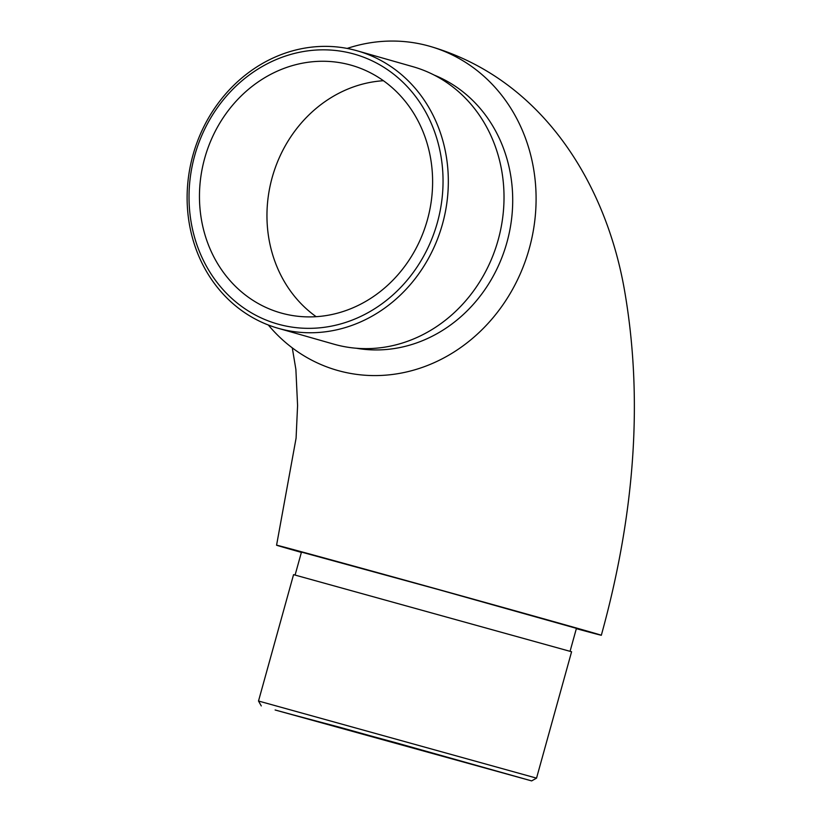<?xml version="1.0" encoding="UTF-8"?>
<svg xmlns="http://www.w3.org/2000/svg" width="822" height="822" viewBox="0 0 822 822"><rect width="100%" height="100%" fill="white"/><g stroke="black" fill="none" stroke-linecap="round" stroke-linejoin="round"><path stroke-width="1.23" d="M341.788 727.83L285.08 712.725L520.542 777.818L341.788 727.83M347.151 48.426A168.5 151.186 105.9 0 1 429.711 46.268A168.5 151.186 105.9 0 1 529.121 249.117A168.5 151.186 105.9 0 1 338.5 370.691A168.5 151.186 105.9 0 1 337.349 370.373A168.5 151.186 105.9 0 1 268.321 325.009M356.316 348.24A142.668 128.016 -74.1 0 0 506.65 243.404A142.668 128.016 -74.1 0 0 434.17 75.069M576.345 628.655A168.5 0.586 -164.5 0 0 601.324 635.252A168.5 0.586 -164.5 0 0 367.403 569.831A168.5 0.586 -164.5 0 0 276.572 545.192A168.5 0.586 -164.5 0 0 301.376 552.405M570.078 651.26L576.428 628.357L439.082 589.744L301.469 552.096L295.108 574.999M571.588 651.754L293.557 574.65L258.509 701.022L536.54 778.136L571.588 651.754M275.113 709.982L531.649 780.9L396.594 742.934L275.113 709.982M350.449 65A128.766 115.532 -74.1 0 0 204.791 157.906A128.766 115.532 -74.1 0 0 280.744 312.915A128.766 115.532 -74.1 0 0 281.627 313.161A128.766 115.532 -74.1 0 0 427.286 220.255A128.766 115.532 -74.1 0 0 351.323 65.246A128.766 115.532 -74.1 0 0 350.449 65M278.185 328.297L333.876 344.171A144.261 129.434 -74.1 0 0 497.896 240.908A144.261 129.434 -74.1 0 0 412.942 66.695L357.262 50.83A144.261 129.434 105.9 0 1 442.205 225.033A144.261 129.434 105.9 0 1 278.185 328.297A144.261 129.434 105.9 0 1 193.088 154.639A144.261 129.434 105.9 0 1 356.275 50.553A144.261 129.434 105.9 0 1 357.262 50.83M353.522 53.903A140.285 125.869 -74.1 0 0 192.194 227.725A140.285 125.869 -74.1 0 0 402.39 285.624A140.285 125.869 -74.1 0 0 353.522 53.903M316.162 316.686A128.766 115.532 105.9 0 1 272.421 176.658A128.766 115.532 105.9 0 1 383.412 80.72M276.572 545.192L296.084 438.157L297.585 405.523L295.879 369.397L292.283 347.86M601.324 635.252C635.498 511.89 643.164 396.543 624.319 289.221C605.66 183.748 542.602 78.933 429.711 46.268M531.649 780.9L536.54 778.136M261.283 705.923L258.509 701.032"/></g></svg>
